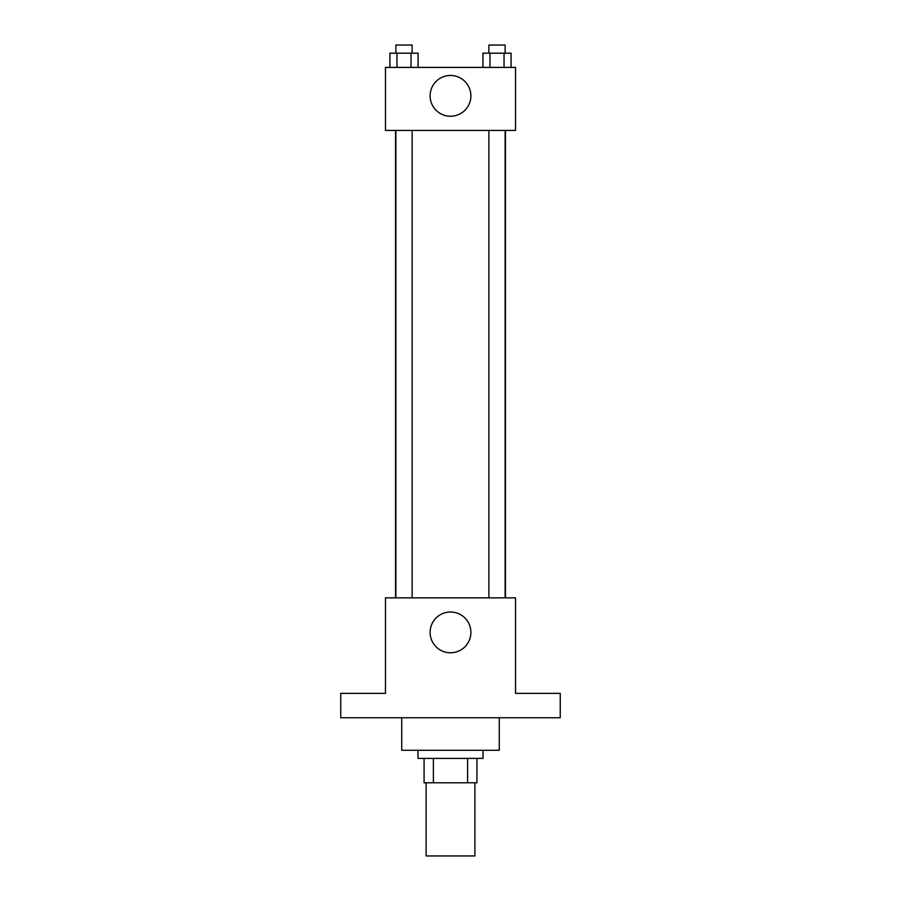 <?xml version="1.0" encoding="UTF-8"?>
<svg xmlns="http://www.w3.org/2000/svg" width="901" height="901" viewBox="0 0 901 901"><rect width="100%" height="100%" fill="white"/><g stroke="black" fill="none" stroke-linecap="round" stroke-linejoin="round"><path stroke-width="1.35" d="M426.117 782.789L426.117 855.95L474.883 855.95L474.883 782.789M467.608 758.394L467.608 782.789L424.078 782.789L424.078 758.394M467.608 782.789L476.922 782.789L476.922 758.394L476.922 782.789M483.015 750.274L483.015 758.394L417.985 758.394L417.985 750.274M433.392 758.394L433.392 782.789M401.722 717.748L401.722 750.274L499.278 750.274L499.278 717.748M560.242 717.748L340.758 717.748L340.758 693.365L385.47 693.365L385.47 597.847L515.53 597.847L515.53 693.365L560.242 693.365L560.242 717.748M470.885 632.389A20.385 20.385 0 0 1 440.307 650.049A20.385 20.385 0 0 1 440.307 614.741A20.385 20.385 0 0 1 470.885 632.389M505.45 130.408L505.45 597.847M488.871 597.847L488.871 130.408M412.129 130.408L412.129 597.847M515.53 130.408L385.47 130.408L385.47 67.406L515.53 67.406L515.53 130.408M470.885 95.855A20.385 20.385 0 0 1 440.307 113.515A20.385 20.385 0 0 1 440.307 78.196A20.385 20.385 0 0 1 470.885 95.855M511.081 67.406L511.081 53.182L482.925 53.182L482.925 67.406M504.042 53.182L504.042 67.406M489.964 53.182L489.964 67.406M488.871 53.182L488.871 45.05L505.134 45.05L505.134 53.182M418.075 67.406L418.075 53.182L389.919 53.182L389.919 67.406M411.036 53.182L411.036 67.406M396.958 53.182L396.958 67.406M395.866 53.182L395.866 45.05L412.129 45.05L412.129 53.182M395.55 130.408L395.55 597.847M505.134 597.847L505.134 130.408M395.866 130.408L395.866 597.847"/></g></svg>
